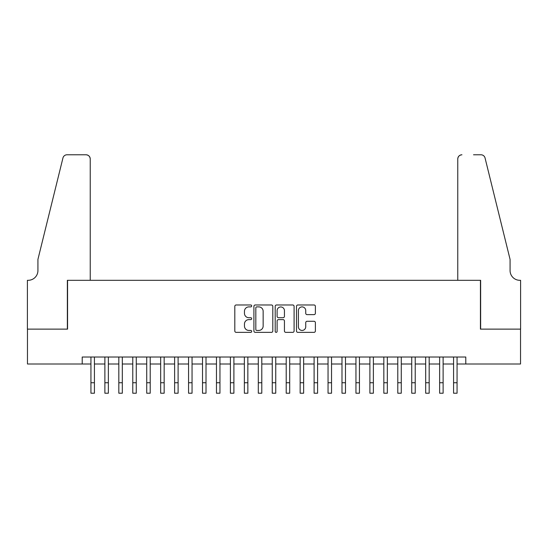 <?xml version="1.0" encoding="UTF-8"?>
<svg xmlns="http://www.w3.org/2000/svg" width="548" height="548" viewBox="0 0 548 548"><rect width="100%" height="100%" fill="white"/><g stroke="black" fill="none" stroke-linecap="round" stroke-linejoin="round"><path stroke-width="0.82" d="M251.683 305.935A0.959 0.959 0 0 0 250.724 304.976L236.181 304.976A1.37 1.37 0 0 0 234.811 306.346L234.811 330.992A1.37 1.37 0 0 0 236.181 332.362L250.724 332.362A0.959 0.959 0 0 0 251.683 331.403A0.959 0.959 0 0 0 250.724 330.444L248.84 330.444A4.384 4.384 0 0 1 244.463 326.06L244.463 324.005A4.384 4.384 0 0 1 248.84 319.628L250.724 319.628A0.959 0.959 0 0 0 251.683 318.669A0.959 0.959 0 0 0 250.724 317.71L248.84 317.71A4.384 4.384 0 0 1 244.463 313.326L244.463 311.278A4.384 4.384 0 0 1 248.84 306.894L250.724 306.894A0.959 0.959 0 0 0 251.683 305.935M314.011 314.627A1.37 1.37 0 0 0 315.381 313.257L315.381 306.346A1.37 1.37 0 0 0 314.011 304.976L297.859 304.976A1.37 1.37 0 0 0 296.489 306.346L296.489 330.992A1.37 1.37 0 0 0 297.859 332.362L314.011 332.362A1.37 1.37 0 0 0 315.381 330.992L315.381 322.642A1.37 1.37 0 0 0 314.011 321.272L307.099 321.272A1.37 1.37 0 0 0 305.729 322.642L305.729 326.779A3.665 3.665 0 0 1 302.064 330.444A3.665 3.665 0 0 1 298.407 326.779L298.407 310.558A3.665 3.665 0 0 1 302.064 306.894A3.665 3.665 0 0 1 305.729 310.558L305.729 313.257A1.37 1.37 0 0 0 307.099 314.627L314.011 314.627M82.214 364.002L27.469 364.002L27.469 329.129L67.568 329.129L67.568 280.309L480.432 280.309L480.432 329.129L520.532 329.129L520.532 364.002L465.786 364.002L465.786 357.022L82.214 357.022L82.214 364.002L90.934 364.002M272.801 306.346A1.37 1.37 0 0 0 271.431 304.976L255.279 304.976A1.37 1.37 0 0 0 253.909 306.346L253.909 330.992A1.37 1.37 0 0 0 255.279 332.362L271.431 332.362A1.37 1.37 0 0 0 272.801 330.992L272.801 306.346M276.569 304.976L292.721 304.976A1.37 1.37 0 0 1 294.091 306.346L294.091 330.992A1.37 1.37 0 0 1 292.721 332.362L285.809 332.362A1.37 1.37 0 0 1 284.439 330.992L284.439 320.998A1.37 1.37 0 0 0 283.069 319.628L278.487 319.628A1.37 1.37 0 0 0 277.117 320.998L277.117 331.403A0.959 0.959 0 0 1 276.158 332.362A0.959 0.959 0 0 1 275.199 331.403L275.199 306.346A1.37 1.37 0 0 1 276.569 304.976M94.42 364.002L104.88 364.002M108.367 364.002L118.827 364.002M122.314 364.002L132.774 364.002M136.267 364.002L146.727 364.002M150.214 364.002L160.674 364.002M164.16 364.002L174.62 364.002M178.107 364.002L188.567 364.002M192.053 364.002L202.513 364.002M206.007 364.002L216.467 364.002M219.954 364.002L230.413 364.002M233.9 364.002L244.36 364.002M247.847 364.002L258.307 364.002M261.793 364.002L272.253 364.002M275.747 364.002L286.207 364.002M289.693 364.002L300.153 364.002M303.64 364.002L314.1 364.002M317.587 364.002L328.047 364.002M331.533 364.002L341.993 364.002M345.487 364.002L355.947 364.002M359.433 364.002L369.893 364.002M373.38 364.002L383.84 364.002M387.326 364.002L397.786 364.002M401.273 364.002L411.733 364.002M415.226 364.002L425.686 364.002M429.173 364.002L439.633 364.002M443.12 364.002L453.58 364.002M457.066 364.002L465.786 364.002M256.786 306.894A0.959 0.959 0 0 0 255.827 307.853L255.827 329.485A0.959 0.959 0 0 0 256.786 330.444L258.766 330.444A4.384 4.384 0 0 0 263.15 326.06L263.15 311.278A4.384 4.384 0 0 0 258.766 306.894L256.786 306.894M284.439 310.627A3.665 3.665 0 0 0 280.775 306.962A3.665 3.665 0 0 0 277.117 310.627L277.117 316.34A1.37 1.37 0 0 0 278.487 317.71L283.069 317.71A1.37 1.37 0 0 0 284.439 316.34L284.439 310.627M90.934 382.757L94.42 382.757L94.42 393.217L90.934 393.217L90.934 357.022M94.42 382.757L94.42 357.022M90.235 280.309L90.235 158.961A4.185 4.185 0 0 0 86.05 154.783L67.014 154.783A4.185 4.185 0 0 0 62.952 157.961L37.928 259.389L37.928 270.548A9.761 9.761 0 0 1 28.167 280.309L27.4 280.309L27.4 329.129L67.363 329.129L67.363 280.309L90.235 280.309L90.235 158.961C89.968 156.44 88.577 155.043 86.05 154.783L74.473 154.783M62.952 157.961C64.013 155.666 64.013 155.666 62.952 157.961C64.013 155.666 64.013 155.666 62.952 157.961M37.928 270.548A9.761 9.761 0 0 1 28.167 280.309M457.765 280.309L457.765 158.961L457.765 280.309L480.637 280.309L480.637 329.129L520.6 329.129L520.6 280.309L519.833 280.309A9.761 9.761 0 0 1 510.072 270.548A9.761 9.761 0 0 0 519.833 280.309M502.4 228.29L485.049 157.961L510.072 259.389L510.072 270.548M473.527 154.783L480.986 154.783A4.185 4.185 0 0 1 485.049 157.961C483.987 155.666 483.987 155.666 485.049 157.961C483.987 155.666 483.987 155.666 485.049 157.961M461.95 154.783A4.185 4.185 0 0 0 457.765 158.961C458.032 156.44 459.423 155.043 461.95 154.783M104.88 382.757L108.367 382.757L108.367 393.217L104.88 393.217L104.88 357.022M108.367 382.757L108.367 357.022M118.827 382.757L122.314 382.757L122.314 393.217L118.827 393.217L118.827 357.022M122.314 382.757L122.314 357.022M132.774 382.757L136.267 382.757L136.267 393.217L132.774 393.217L132.774 357.022M136.267 382.757L136.267 357.022M146.727 382.757L150.214 382.757L150.214 393.217L146.727 393.217L146.727 357.022M150.214 382.757L150.214 357.022M160.674 382.757L164.16 382.757L164.16 393.217L160.674 393.217L160.674 357.022M164.16 382.757L164.16 357.022M174.62 382.757L178.107 382.757L178.107 393.217L174.62 393.217L174.62 357.022M178.107 382.757L178.107 357.022M188.567 382.757L192.053 382.757L192.053 393.217L188.567 393.217L188.567 357.022M192.053 382.757L192.053 357.022M202.513 382.757L206.007 382.757L206.007 393.217L202.513 393.217L202.513 357.022M206.007 382.757L206.007 357.022M216.467 382.757L219.954 382.757L219.954 393.217L216.467 393.217L216.467 357.022M219.954 382.757L219.954 357.022M230.413 382.757L233.9 382.757L233.9 393.217L230.413 393.217L230.413 357.022M233.9 382.757L233.9 357.022M244.36 382.757L247.847 382.757L247.847 393.217L244.36 393.217L244.36 357.022M247.847 382.757L247.847 357.022M258.307 382.757L261.793 382.757L261.793 393.217L258.307 393.217L258.307 357.022M261.793 382.757L261.793 357.022M272.253 382.757L275.747 382.757L275.747 393.217L272.253 393.217L272.253 357.022M275.747 382.757L275.747 357.022M286.207 382.757L289.693 382.757L289.693 393.217L286.207 393.217L286.207 357.022M289.693 382.757L289.693 357.022M300.153 382.757L303.64 382.757L303.64 393.217L300.153 393.217L300.153 357.022M303.64 382.757L303.64 357.022M314.1 382.757L317.587 382.757L317.587 393.217L314.1 393.217L314.1 357.022M317.587 382.757L317.587 357.022M328.047 382.757L331.533 382.757L331.533 393.217L328.047 393.217L328.047 357.022M331.533 382.757L331.533 357.022M341.993 382.757L345.487 382.757L345.487 393.217L341.993 393.217L341.993 357.022M345.487 382.757L345.487 357.022M355.947 382.757L359.433 382.757L359.433 393.217L355.947 393.217L355.947 357.022M359.433 382.757L359.433 357.022M369.893 382.757L373.38 382.757L373.38 393.217L369.893 393.217L369.893 357.022M373.38 382.757L373.38 357.022M383.84 382.757L387.326 382.757L387.326 393.217L383.84 393.217L383.84 357.022M387.326 382.757L387.326 357.022M397.786 382.757L401.273 382.757L401.273 393.217L397.786 393.217L397.786 357.022M401.273 382.757L401.273 357.022M411.733 382.757L415.226 382.757L415.226 393.217L411.733 393.217L411.733 357.022M415.226 382.757L415.226 357.022M425.686 382.757L429.173 382.757L429.173 393.217L425.686 393.217L425.686 357.022M429.173 382.757L429.173 357.022M439.633 382.757L443.12 382.757L443.12 393.217L439.633 393.217L439.633 357.022M443.12 382.757L443.12 357.022M453.58 382.757L457.066 382.757L457.066 393.217L453.58 393.217L453.58 357.022M457.066 382.757L457.066 357.022"/></g></svg>
